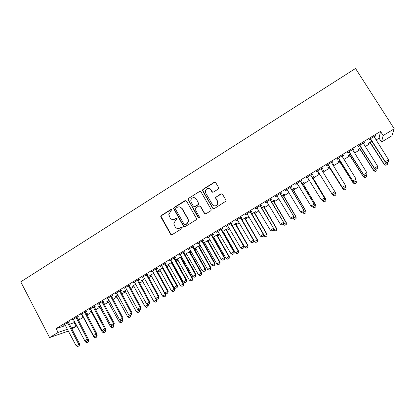 <?xml version="1.0" encoding="UTF-8"?>
<svg xmlns="http://www.w3.org/2000/svg" width="415" height="415" viewBox="0 0 415 415"><rect width="100%" height="100%" fill="white"/><g stroke="black" fill="none" stroke-linecap="round" stroke-linejoin="round"><path stroke-width="0.62" d="M172.023 209.679L171.001 209.414L161.279 215.52L160.755 216.511L160.906 217.045L170.627 234.283L172.09 234.677L181.905 228.618L182.175 227.539L181.137 227.27L179.866 228.053C177.962 228.976 176.396 228.561 175.161 226.803L174.347 225.361L173.875 223.301L175.55 220.453L177.189 219.058L177.086 218.591L176.059 218.321L174.788 219.11C172.894 220.038 171.338 219.628 170.109 217.88L168.822 214.524L170.498 211.546L171.758 210.753L172.023 209.679M171.639 209.347L161.632 215.551L161.113 216.537L170.97 234.278L171.737 234.817M181.703 227.181L179.866 228.053M176.66 218.243L174.788 219.11M218.191 189.1L218.684 188.446L218.581 187.533L215.727 182.652L214.213 182.284L203.039 189.297L202.525 190.039L202.655 190.853L212.739 208.263L214.254 208.646L226.014 201.099L225.931 200.113L222.461 194.179L220.936 193.8L215.618 197.452L215.727 198.36L217.434 201.296L217.699 203.801C216.148 206.328 214.363 206.546 212.34 204.455L205.69 192.991L205.363 190.755C206.794 188.005 208.595 187.694 210.758 189.821L211.868 191.725L213.383 192.104L218.191 189.1M376.021 140.021L379.071 138.169L380.503 131.394L56.103 328.587L58.105 332.425L67.5 329.277M380.503 131.394L383.149 135.539L394.25 128.816L355.531 68.475L20.75 281.842L49.598 337.577L58.105 332.425M186.454 201.016L184.976 200.642L174.061 207.495L173.537 208.397L183.518 226.32L184.997 226.709L196.015 219.909L196.523 219.177L196.399 218.363L186.454 201.016M188.462 198.448L199.506 191.517L201.005 191.886L211.079 209.29L211.183 210.198L210.69 210.851L205.907 213.803L204.403 213.414L200.331 206.348L198.832 205.97L195.688 207.925L195.175 208.683L195.304 209.471L199.61 217.408C199.236 218.119 198.769 218.197 198.209 217.636L187.943 199.262L188.462 198.448L199.506 191.517M363.327 143.46L364.718 142.62L364.744 142.195L358.306 146.101L358.311 146.511L359.826 145.587M361.2 147.527L358.347 149.255L358.353 149.633L359.81 148.752M342.038 156.393L343.49 155.511L343.413 155.148L337.079 158.997L337.188 159.339L338.661 158.442M340.01 160.372L337.898 161.653L337.992 161.975L339.418 161.108M343.413 158.691L344.066 158.291L343.895 158.016M343.241 158.416L343.999 157.954L344.066 158.291M321.148 169.076L322.595 168.2L322.419 167.899L316.189 171.685L316.391 171.966L317.833 171.094M319.171 173.06L317.76 173.859L317.947 174.124L319.311 173.294M322.533 171.343L323.928 170.498L323.762 170.223M322.263 171.13L323.767 170.217L323.928 170.498M300.595 181.563L302.032 180.686L301.762 180.447L295.625 184.177L295.926 184.395L297.311 183.549M298.551 185.505L297.929 185.884L298.717 185.78M302.711 183.357L304.096 182.517L303.847 182.294L301.689 183.601M280.358 193.847L281.785 192.98L281.427 192.804L275.384 196.471L275.773 196.632L277.059 195.849M283.186 195.19L284.56 194.355L284.223 194.189L281.437 195.88M260.433 205.944L261.855 205.083L261.403 204.963L255.458 208.574L255.936 208.678L257.118 207.962M263.945 206.852L265.32 206.022L264.9 205.907L261.497 207.967M240.819 217.859L242.23 217.004L241.691 216.936L235.839 220.49L237.489 219.883M244.995 218.337L246.36 217.512L245.856 217.45L241.862 219.872M221.501 229.588L222.907 228.738L222.284 228.722L216.521 232.229L218.155 231.622M222.684 231.861L223.286 231.85L235.445 252.87L238.262 251.194L225.885 229.557M226.325 229.651L227.679 228.831L227.098 228.821L222.528 231.591M202.479 241.141L203.874 240.295L203.168 240.337L197.493 243.787L199.117 243.185M203.589 243.32L204.683 242.77M207.925 240.804L209.274 239.989L208.615 240.026L203.485 243.138M183.736 252.522L185.121 251.682L184.343 251.77L178.751 255.168L180.359 254.571M190.942 251.002L184.991 254.348L186.537 253.767M189.795 251.791L190.983 251.075M165.279 263.733L166.654 262.897L165.798 263.037L160.289 266.383L161.886 265.792M172.199 262.104L167.115 265.185L168.656 264.604M171.924 262.622L172.35 262.368M147.092 274.777L148.461 273.947L147.527 274.133L142.101 277.428L143.689 276.841M153.846 273.226L149.499 275.861L151.029 275.29M150.806 275.072L162.623 296.18L165.279 294.598L153.799 273.61M129.169 285.66L130.533 284.83L129.527 285.069L124.178 288.316L125.755 287.73M135.762 284.192L132.131 286.392L133.651 285.821M111.511 296.383L112.864 295.563L111.791 295.838L106.52 299.039L108.087 298.463M117.948 294.992L115.012 296.772L116.516 296.201M94.106 306.95L95.45 306.135L94.309 306.457L89.116 309.611L90.672 309.035M100.389 305.637L98.127 307.007L99.626 306.441M103.838 303.889L104.232 303.65L103.781 303.775M76.951 317.366L78.29 316.557L77.086 316.92L71.966 320.032L73.507 319.462M83.083 316.126L81.48 317.096L82.969 316.536M86.543 314.368L87.581 313.74L86.408 314.114M56.103 328.587L65.554 325.562M69.315 324.354L75.048 322.305M78.378 320.292L83.389 317.252M86.932 315.104L91.694 312.225M95.554 309.886L100.051 307.162M104.238 304.626L108.476 302.063M112.979 299.329L116.952 296.927M121.792 293.996L125.491 291.755M130.663 288.622L134.092 286.547M139.601 283.206L142.755 281.297M148.606 277.754L151.475 276.017M157.679 272.261L160.263 270.694M166.82 266.721L169.113 265.335M172.251 263.432L172.77 263.12M176.027 261.144L178.025 259.935M181.158 258.037L182.055 257.497M185.308 255.526L187.004 254.499M190.127 252.605L191.408 251.827M194.651 249.866L196.046 249.021M199.164 247.133L200.839 246.121M204.071 244.16L205.155 243.506M208.268 241.618L210.332 240.368M213.559 238.412L214.332 237.945M217.434 236.068L219.903 234.574M223.125 232.623L223.576 232.348M226.673 230.475L229.547 228.732M235.974 224.837L239.268 222.845M245.348 219.162L249.062 216.915M254.794 213.44L258.929 210.934M264.303 207.682L268.879 204.911M273.89 201.877L278.901 198.842M283.549 196.025L289.001 192.721M293.275 190.132L299.184 186.553M303.08 184.198L309.45 180.338M312.957 178.211L319.794 174.072M322.912 172.184L329.925 167.935M333.364 165.855L340.01 161.829M343.9 159.474L350.167 155.677M354.519 153.042L360.407 149.473M365.226 146.557L370.73 143.222M74.539 321.345L73.242 322.092L74.659 321.573M78.046 319.519L79.338 318.736L77.854 319.296M68.47 322.522L69.803 321.708L68.563 322.097L63.479 325.184L65.02 324.613M91.705 310.897L89.775 312.07L91.269 311.509M95.16 309.149L95.875 308.713L95.056 308.952M85.5 312.179L86.839 311.364L85.666 311.707L80.51 314.84L82.061 314.269M109.135 300.33L106.541 301.907L108.04 301.342M102.775 301.684L104.124 300.865L103.019 301.166L97.784 304.345L99.346 303.77M126.824 289.608L123.54 291.6L125.174 291.18L136.385 311.784L138.984 310.238L138.76 309.834M120.309 291.04L121.662 290.215L120.625 290.474L115.318 293.695L116.89 293.115M144.773 278.73L140.784 281.147L142.309 280.571M138.096 280.239L139.461 279.409L138.496 279.622L133.106 282.89L134.688 282.309M162.991 267.685L158.276 270.544L159.811 269.963L159.988 270.207L171.494 290.899L174.17 289.312L162.457 268.007M156.149 269.273L157.524 268.443L156.626 268.604L151.159 271.929L152.756 271.337M181.5 256.512L176.022 259.785L177.563 259.204M180.826 257.227L181.63 256.74M174.471 258.146L175.856 257.31L175.037 257.425L169.486 260.796L171.089 260.2M194.085 248.865L195.579 248.284L195.766 248.528L207.64 269.408L210.389 267.768L198.308 246.277M198.827 246.318L200.17 245.504L199.475 245.566L194.07 248.844M193.074 246.852L194.464 246.007L193.722 246.074L188.083 249.498L189.702 248.901M213.123 237.655L213.86 237.209M217.092 235.248L218.44 234.428L217.823 234.444L212.968 237.385M211.951 235.388L213.352 234.537L212.688 234.553L206.971 238.028L208.6 237.427M235.627 224.017L236.986 223.192L236.446 223.156L232.156 225.755L244.855 247.273L247.693 245.587L235.212 223.903M231.124 223.747L232.53 222.891L231.949 222.855L226.144 226.383L227.783 225.776M254.437 212.615L255.801 211.785L255.344 211.697L251.64 213.943M250.587 211.925L252.004 211.064L251.511 210.97L245.613 214.555L247.267 213.943M273.532 201.042L274.901 200.212L274.528 200.072L271.426 201.949M270.357 199.921L271.784 199.055L271.374 198.904L265.382 202.546L265.818 202.676L267.053 201.929M288.373 191.678L288.124 191.823L288.534 191.948M292.912 189.297L294.292 188.462L293.996 188.265L291.522 189.764M290.438 187.73L291.87 186.859L291.553 186.651L285.468 190.345L285.811 190.537L287.149 189.728M308.807 179.29L307.806 179.897L308.039 180.126L308.973 179.56M312.583 177.371L313.973 176.531L313.771 176.282L311.935 177.392M310.83 175.343L312.272 174.466L312.049 174.201L305.865 177.957L306.12 178.206L307.541 177.34M329.541 166.716L327.788 167.779L327.933 168.07L329.339 167.219M332.882 165.071L333.961 164.418L333.79 164.143M332.711 164.797L333.842 164.112L333.961 164.418M331.549 162.763L333.001 161.881L332.877 161.549L326.595 165.367L326.745 165.678L328.203 164.791M350.561 153.975L348.081 155.48L348.133 155.827L349.575 154.956M354.026 152.253L354.083 151.843M353.855 151.978L354.228 151.75L354.254 152.118M352.641 149.955L354.062 149.094L354.037 148.695L347.651 152.575L347.708 152.948L349.202 152.04M371.923 141.027L368.691 142.988L368.645 143.393L370.123 142.501M374.107 136.919L375.461 136.094L375.539 135.638L369.049 139.575L369.002 140.016L370.538 139.087M195.704 198.277L196.15 199.05M394.25 128.816L391.874 135.798L381.53 142.044L383.149 135.539M379.071 138.169L381.53 142.044M74.301 322.761L76.194 326.361L71.769 329.033M68.428 331.051L49.598 337.577M71.24 328.021L76.194 326.361M74.42 321.718L74.285 321.459M64.735 324.784L64.595 324.509M82.627 316.744L82.492 316.484M73.19 319.654L73.045 319.374M90.89 311.732L90.755 311.473M81.703 314.482L81.558 314.207M99.211 306.69L99.076 306.431M90.278 309.279L90.128 308.999M107.594 301.612L107.454 301.352M98.915 304.029L98.765 303.754M116.034 296.497L115.894 296.237M107.615 298.748L107.464 298.468M124.531 291.346L124.391 291.086M116.376 293.426L116.226 293.146M133.091 286.158L132.945 285.899M125.206 288.067L125.05 287.787M141.707 280.934L141.567 280.675M134.097 282.667L133.941 282.387M150.391 275.674L150.246 275.41M143.05 277.225L142.895 276.945M159.132 270.378L158.987 270.113M152.077 271.747L151.921 271.467M167.94 265.04L167.79 264.775M161.165 266.228L161.01 265.942M176.806 259.666L176.66 259.401M170.326 260.667L170.166 260.381M185.738 254.25L185.593 253.985M179.555 255.064L179.394 254.779M194.739 248.798L194.588 248.528M188.851 249.415L188.69 249.13M203.801 243.304L203.651 243.034M198.22 243.73L198.054 243.444M207.656 237.997L207.49 237.712M217.164 232.224L216.998 231.933M226.746 226.403L226.58 226.118M236.4 220.541L236.234 220.251M246.131 214.633L245.96 214.342M255.936 208.678L255.765 208.387M265.818 202.676L265.642 202.385M275.773 196.632L275.601 196.342M288.446 192.005L288.28 191.73M285.811 190.537L285.634 190.246M298.203 186.086L298.037 185.816M295.926 184.395L295.745 184.104M308.039 180.126L307.873 179.856M306.12 178.206L305.938 177.911M317.947 174.124L317.781 173.849M322.595 168.2L322.413 167.904M316.391 171.966L316.209 171.67M333.001 161.881L332.82 161.585M343.49 155.511L343.304 155.215M354.062 149.094L353.876 148.793M364.718 142.62L364.531 142.324M375.461 136.094L375.269 135.798M172.993 219.618L175.125 219.13M178.222 228.556L180.193 228.063M185.873 200.533L174.393 207.536L173.869 208.439L183.835 226.331L184.576 226.86M175.835 208.195L175.571 209.274L184.213 224.453L185.246 224.728L186.6 223.893L188.249 221.387L187.813 218.959L181.884 208.569C180.639 206.82 179.073 206.421 177.174 207.36L175.835 208.195M179.565 206.898L182.206 208.61L188.13 218.985L188.56 221.403L186.911 223.908L185.562 224.738M200.481 191.429L199.802 191.59M199.708 205.85L200.616 206.395L204.683 213.45L205.358 213.964M188.773 198.51L188.254 199.325L188.394 200.051L198.951 218.015M196.119 199.044C193.862 196.886 192.072 197.26 190.744 200.17L191.113 202.178L193.421 206.193L194.91 206.577L198.054 204.616L198.567 203.879L198.437 203.065L196.414 199.101L194.365 197.69M194.345 206.737L194.91 206.577M196.414 199.101L198.858 203.926L198.349 204.668L195.211 206.618M209.191 188.529L211.028 189.894L212.662 192.259M214.488 205.892C216.142 206.115 217.299 205.435 217.958 203.853L217.434 201.296M221.932 193.717L216.376 196.86L215.883 197.514L215.992 198.422L217.693 201.353M215.276 182.226L214.477 182.372L203.324 189.375L202.816 190.112L202.94 190.926L213.009 208.304L213.652 208.812M78.103 319.763L77.984 319.218M84.899 340.777L85.547 342.017L88.042 340.533L87.887 340.243M88.39 341.97L87.145 342.707L88.525 341.913L88.042 340.533L88.846 340.207L88.146 338.879M85.547 342.017L87.145 342.707M88.525 341.913L88.846 340.207M77.807 346.525L79.234 345.705L77.807 346.525L76.153 345.809L64.797 324.385M67.552 322.709L78.72 344.284L79.587 343.931L79.234 345.705M68.402 322.196L79.587 343.931M76.153 345.809L78.72 344.284L79.089 345.762M82.756 316.323L93.873 337.063L96.353 335.522M96.721 337.022L95.466 337.763L96.851 336.97L96.384 335.574L97.167 335.263L96.674 334.324M93.873 337.063L95.466 337.763M96.851 336.97L97.167 335.263M91.056 311.292L102.256 332.078L104.756 330.527M105.114 332.036L103.849 332.783L105.239 331.984L104.782 330.579L105.545 330.278L105.265 329.754M102.256 332.078L103.849 332.783M105.239 331.984L105.545 330.278M86.387 341.426L87.819 340.601L86.387 341.426L84.727 340.705L73.284 319.228M76.064 317.542L87.316 339.164L88.156 338.832L87.819 340.601M76.884 317.039L88.156 338.832M84.727 340.705L87.316 339.164L87.679 340.658M95.025 336.285L96.462 335.46L95.025 336.285L93.37 335.559L81.833 314.036M84.629 312.334L95.974 334.008L96.788 333.691L96.462 335.46M85.433 311.852L96.788 333.691M93.37 335.559L95.974 334.008L96.327 335.512M99.413 306.229L110.696 327.056L113.212 325.495M113.565 327.015L112.294 327.772L113.684 326.968L113.243 325.547L113.892 325.09M110.696 327.056L112.294 327.772M113.684 326.968L113.98 325.261M107.827 301.124L119.198 322.004L121.735 320.427M122.072 321.962L120.791 322.72L122.192 321.916L121.761 320.479L122.389 320.038M119.198 322.004L120.791 322.72M122.192 321.916L122.477 320.209M103.724 331.113L105.171 330.278L103.724 331.113L102.069 330.376L90.444 308.807M93.261 307.095L104.694 328.815L105.488 328.509L105.171 330.278M94.039 306.623L105.488 328.509M102.069 330.376L104.694 328.815L105.037 330.33M112.491 325.9L113.938 325.064L112.491 325.9L110.836 325.158L99.118 303.536M101.955 301.814L113.477 323.586L114.25 323.295L113.938 325.064M102.707 301.357L114.25 323.295M110.836 325.158L113.477 323.586L113.814 325.111M116.299 295.988L127.758 316.91L130.31 315.322M130.642 316.868L129.356 317.636L130.761 316.827L130.341 315.379L130.943 314.954M127.758 316.91L129.356 317.636M130.761 316.827L131.036 315.12M121.32 320.645L122.778 319.809L121.32 320.645L119.665 319.898L107.853 298.229M110.717 296.492L122.326 318.315L123.073 318.04L122.778 319.809M111.438 296.051L123.073 318.04M119.665 319.898L122.326 318.315L122.653 319.856M139.274 311.743L137.977 312.516L139.388 311.701L138.984 310.238L139.559 309.829M136.385 311.784L137.977 312.516M139.388 311.701L139.653 310M130.217 315.353L131.674 314.513L130.217 315.353L128.562 314.601L116.657 292.886M119.536 291.133L131.244 313.003L131.96 312.749L131.674 314.513M120.236 290.708L131.96 312.749M128.562 314.601L131.244 313.003L131.555 314.56M133.428 285.603L145.068 306.618L147.683 305.061L147.211 304.195M147.968 306.576L146.661 307.354L148.077 306.54L147.683 305.061L148.228 304.651M145.068 306.618L146.661 307.354M148.077 306.54L148.331 304.838M139.175 310.026L140.644 309.18L139.175 310.026L137.521 309.268L125.522 287.502M128.422 285.738L140.223 307.655L140.918 307.416L140.644 309.18M129.096 285.328L140.918 307.416M137.521 309.268L140.223 307.655L140.529 309.222M142.086 280.358L153.815 301.42L156.45 299.848L155.708 298.504M156.725 301.378L155.407 302.162L156.829 301.342L156.45 299.848L157.072 299.64L156.704 298.971M153.815 301.42L155.407 302.162M156.829 301.342L157.072 299.64M148.207 304.657L149.675 303.811L148.207 304.657L146.552 303.889L134.45 282.076M137.375 280.301L149.27 302.27L149.94 302.047L149.675 303.811M138.024 279.907L149.94 302.047M146.552 303.889L149.27 302.27L149.566 303.847M153.716 273.625L154.032 273.563L153.659 273.345M165.544 296.139L164.216 296.927L165.642 296.108L165.279 294.598L165.876 294.406L165.212 293.208M162.623 296.18L164.216 296.927M165.642 296.108L165.876 294.406M157.301 299.246L158.774 298.401L157.301 299.246L155.646 298.473L143.45 276.608M146.396 274.818L158.385 296.844L159.028 296.632L158.774 298.401M147.019 274.445L159.028 296.632M155.646 298.473L158.385 296.844L158.67 298.432M174.425 290.863L173.086 291.657L174.518 290.832L174.17 289.312L174.741 289.131L163.038 267.768M171.494 290.899L173.086 291.657M174.518 290.832L174.741 289.131M166.462 293.799L167.945 292.943L166.462 293.799L164.807 293.021L152.513 271.104M155.48 269.304L167.572 291.372L168.184 291.18L167.945 292.943M156.076 268.941L168.184 291.18M164.807 293.021L167.572 291.372L167.842 292.98M168.428 264.386L180.432 285.587L183.124 283.985L171.322 262.633M183.373 285.546L182.024 286.35L183.461 285.52L183.124 283.985L183.674 283.824L171.851 262.311M180.432 285.587L182.024 286.35M183.461 285.52L183.674 283.824M175.695 288.311L177.179 287.45L175.695 288.311L174.041 287.522L161.643 265.559M164.636 263.743L176.821 285.862L177.407 285.691L177.179 287.45M165.201 263.395L177.407 285.691M174.041 287.522L176.821 285.862L177.086 287.481M177.335 258.986L189.437 280.234L192.15 278.621L180.25 257.222M192.384 280.198L191.025 281.002L192.467 280.172L192.15 278.621L192.669 278.47L180.758 256.916M189.437 280.234L191.025 281.002M192.467 280.172L192.669 278.47M184.991 282.776L186.485 281.915L184.991 282.776L183.342 281.982L170.845 259.972M173.859 258.14L186.143 280.312L186.703 280.156L186.485 281.915M174.399 257.808L186.703 280.156M183.342 281.982L186.143 280.312L186.397 281.946M186.309 253.549L198.505 274.839L201.239 273.215L189.245 251.77M201.462 274.803L200.092 275.617L201.54 274.782L201.239 273.215L201.732 273.086L189.722 251.48M198.505 274.839L200.092 275.617M201.54 274.782L201.732 273.086M194.365 277.204L195.864 276.338L194.365 277.204L192.71 276.4L180.115 254.338M183.15 252.496L195.538 274.72L196.067 274.58L195.864 276.338M183.663 252.185L196.067 274.58M192.71 276.4L195.538 274.72L195.776 276.364M210.602 269.371L209.227 270.191L210.68 269.351L210.389 267.768L210.856 267.654L198.759 246.002M207.64 269.408L209.227 270.191M210.68 269.351L210.856 267.654M203.807 271.586L205.311 270.72L203.807 271.586L202.157 270.782L189.453 248.668M192.513 246.806L205 269.086L205.503 268.962L205.311 270.72M192.996 246.515L205.503 268.962M202.157 270.782L205 269.086L205.228 270.741M204.45 242.552L216.838 263.935L219.613 262.285L207.433 240.742M219.815 263.899L218.43 264.723L219.888 263.883L219.613 262.285L220.054 262.187L207.853 240.487M216.838 263.935L218.43 264.723M219.888 263.883L220.054 262.187M213.32 265.932L214.83 265.06L213.32 265.932L211.671 265.112L198.863 242.951M201.944 241.079L214.539 263.406L215.012 263.302L214.83 265.06M202.401 240.804L215.012 263.302M211.671 265.112L214.539 263.406L214.752 265.076M213.621 236.991L226.108 258.421L228.904 256.761L216.625 235.17M229.096 258.389L227.7 259.219L229.163 258.374L228.904 256.761L229.313 256.683L217.019 234.932M226.108 258.421L227.7 259.219M229.163 258.374L229.313 256.683M222.907 260.231L224.427 259.354L222.907 260.231L221.257 259.406L208.346 237.188M211.453 235.305L224.147 257.684L224.588 257.596L224.427 259.354M211.878 235.046L224.588 257.596M221.257 259.406L224.147 257.684L224.349 259.37M238.443 252.834L237.038 253.669L238.506 252.823L238.262 251.194L238.646 251.132L226.253 229.334M235.445 252.87L237.038 253.669M238.506 252.823L238.646 251.132M232.566 254.483L234.091 253.607L232.566 254.483L230.916 253.653L217.901 231.388M221.029 229.485L233.832 251.915L234.242 251.853L234.091 253.607M221.423 229.246L234.242 251.853M230.916 253.653L233.832 251.915L234.024 253.617M210.239 189.012L210.493 189.437M247.859 247.241L246.443 248.082L247.916 247.231L247.693 245.587L248.046 245.54L235.554 223.695M244.855 247.273L246.443 248.082M247.916 247.231L248.046 245.54M242.303 248.694L243.833 247.812L242.303 248.694L240.653 247.854L227.529 225.537M230.678 223.623L243.589 246.105L243.968 246.059L243.833 247.812M231.046 223.405L243.968 246.059M240.653 247.854L243.589 246.105L243.771 247.822M253.741 240.633L254.333 241.639L257.191 239.937L244.611 218.202M257.347 241.608L255.92 242.453L257.404 241.597L257.191 239.937L257.518 239.912L244.923 218.015M254.333 241.639L255.92 242.453M257.404 241.597L257.518 239.912M252.113 242.858L253.648 241.976L252.113 242.858L250.463 242.012L237.23 219.649M240.404 217.719L253.425 240.254L253.773 240.223L253.648 241.976M240.742 217.512L253.773 240.223M250.463 242.012L253.425 240.254L253.591 241.981M263.582 235.45L263.883 235.959L266.762 234.247L254.084 212.464M266.907 235.928L265.465 236.783L266.954 235.922L266.762 234.247L267.058 234.236L254.364 212.293M263.883 235.959L265.465 236.783M266.954 235.922L267.058 234.236M262 236.981L263.541 236.088L262 236.981L260.35 236.125L247.003 213.709M250.209 211.764L263.333 234.351L263.65 234.34L263.541 236.088M250.51 211.577L263.65 234.34M260.35 236.125L263.333 234.351L263.489 236.094M273.469 230.185L276.4 228.509L263.618 206.68M276.535 230.206L275.088 231.067L276.582 230.206L276.4 228.509L276.67 228.52L263.873 206.53M273.501 230.237L275.088 231.067M276.582 230.206L276.67 228.52M271.96 231.051L273.511 230.159L271.96 231.051L270.315 230.19L256.859 207.723M260.086 205.762L273.61 228.411L273.511 230.159M260.355 205.601L273.61 228.411M270.315 230.19L273.319 228.406L273.464 230.159M283.165 224.422L286.117 222.736L273.231 200.855M286.241 224.442L284.778 225.309L286.277 224.448L286.355 222.762L273.454 200.72M283.196 224.474L284.778 225.309M286.277 224.448L286.355 222.762M282.003 225.08L283.559 224.188L282.003 225.08L280.358 224.214L266.788 201.695M270.035 199.719L283.642 222.44L283.559 224.188M270.279 199.574L283.642 222.44M280.358 224.214L283.388 222.409L283.518 224.183M292.933 218.612L295.905 216.91L282.916 194.983M296.014 218.632L294.546 219.509L296.051 218.643L296.113 216.962L283.108 194.868M292.964 218.663L294.546 219.509M296.051 218.643L296.113 216.962M302.774 212.76L305.772 211.048L292.674 189.069M305.865 212.781L304.387 213.663L305.897 212.791L305.943 211.111L292.834 188.97M302.805 212.812L304.387 213.663M305.897 212.791L305.943 211.111M312.687 206.862L315.711 205.135L302.504 183.108M315.794 206.888L314.3 207.775L315.82 206.898L315.851 205.223L302.634 183.031M312.718 206.914L314.3 207.775M315.82 206.898L315.851 205.223M324.312 201.856L325.796 200.943L324.312 201.856L322.714 200.969L325.723 199.179L312.412 177.106M325.796 200.943L325.837 199.283L312.505 177.044M322.372 200.409L324.291 201.84M325.817 200.964L325.837 199.283M322.58 171.644L322.393 171.053M322.699 171.841L322.455 171.016M334.371 195.88L335.875 194.957L334.371 195.88L332.783 194.983L335.818 193.177L335.009 191.86L334.998 193.592L333.411 194.505L334.998 193.592M335.875 194.957L335.818 193.177L335.891 194.977M332.078 193.836L332.783 194.983L334.36 195.859M329.079 167.001L342.982 189.09L345.991 187.129L345.529 186.387M346.032 188.924L345.991 187.129L346.043 188.95L344.512 189.857L346.043 188.95M329.168 166.944L342.93 188.95L344.507 189.831M344.512 189.857L342.982 189.09M339.154 160.89L353.175 183.025L356.153 180.899M356.267 182.844L356.236 181.033L356.272 182.87L354.726 183.757L356.272 182.87M339.278 160.818L353.155 182.865L354.726 183.757M354.732 183.783L353.175 183.025M292.124 219.063L293.685 218.166L292.124 219.063L290.479 218.186L276.795 195.615M280.068 193.623L293.753 216.417L293.685 218.166M280.275 193.499L293.753 216.417M290.479 218.186L293.53 216.371L293.649 218.155M302.322 212.999L303.889 212.091L302.322 212.999L300.678 212.112L286.879 189.489M290.178 187.481L303.946 210.353L303.889 212.091M290.355 187.378L303.946 210.353M300.678 212.112L303.754 210.281L303.858 212.081M312.604 206.883L314.176 205.975L312.604 206.883L310.965 205.99L297.041 183.316M300.372 181.293L314.217 204.237L314.176 205.975M300.512 181.21L314.217 204.237M310.965 205.99L314.062 204.144L314.15 205.959M310.643 175.052L324.452 197.955L321.324 199.817L322.984 200.736L324.546 199.807L322.963 200.72L321.324 199.817L307.266 177.106M324.525 199.791L324.452 197.955L324.546 199.807M310.747 174.99L324.572 198.069M318.134 171.369L317.553 170.856M333.427 194.526L331.772 193.597L317.61 170.819M320.992 168.765L335.009 191.855M321.065 168.723L321.07 169.076M333.411 194.505L331.772 193.597L334.921 191.72L334.983 193.572M343.942 188.244L345.524 187.3L343.942 188.244L342.359 187.476L327.928 164.558M331.429 162.426L345.477 185.438L342.302 187.326L328.021 164.501M345.524 187.3L345.477 185.438L345.534 187.326M331.466 162.405L331.507 162.742M342.359 187.476L343.947 188.27M354.55 181.931L356.153 180.982L354.55 181.931L352.942 181.179L338.381 158.208M341.95 156.04L356.117 179.098L352.916 181.007L338.51 158.125M352.942 181.179L354.555 181.962M349.311 154.738L363.447 176.92L366.533 174.84M365.029 177.667L366.585 176.717L365.029 177.667L363.447 176.92M349.466 154.639L363.462 176.738L365.034 177.636M366.57 174.891L366.585 176.717M365.252 175.571L366.865 174.611L365.252 175.571L363.602 174.829L348.916 151.807M352.553 149.597L366.844 172.713L363.618 174.632L349.088 151.703M366.865 174.611L366.844 172.713M363.602 174.829L365.247 175.602M359.54 148.534L373.796 170.767L376.945 168.646M375.409 171.504L376.981 170.539L375.409 171.504L373.796 170.767M359.732 148.414L373.848 170.56L375.414 171.468M376.976 168.698L376.981 170.539M376.037 169.154L377.666 168.189L376.037 169.154L374.356 168.428L359.54 145.354M363.239 143.108L377.66 166.275L374.408 168.21L359.748 145.224M377.666 168.189L377.66 166.275M374.356 168.428L376.026 169.19M369.853 142.283L384.228 164.563L387.434 162.405M385.867 165.289L387.46 164.314L385.867 165.289L384.228 164.563M370.081 142.143L384.311 164.335L385.883 165.253M387.47 162.462L387.46 164.314M386.91 162.685L388.549 161.715L386.91 162.685L385.193 161.975L370.247 138.849M374.019 136.561L388.565 159.78L385.281 161.736L370.496 138.698M388.549 161.715L388.565 159.78M385.193 161.975L386.894 162.727M171.338 209.456L171.001 209.414M181.464 227.275L181.137 227.27M176.391 218.342L176.059 218.321M170.97 234.278L170.627 234.283M161.259 217.071L160.906 217.045M161.632 215.551L161.279 215.52M183.835 226.331L183.518 226.32M174.015 209.072L173.683 209.03M174.393 207.536L174.061 207.495M185.292 200.699L184.976 200.642M186.911 223.908L186.6 223.893M188.13 218.985L187.813 218.959M182.206 208.61L181.884 208.569M204.683 213.45L204.403 213.414M200.616 206.395L200.331 206.348M198.505 217.662L198.209 217.636M188.394 200.051L188.083 199.994M198.349 204.668L198.054 204.616M198.728 203.117L198.437 203.065M212.138 191.803L211.868 191.725M211.028 189.894L210.758 189.821M215.992 198.422L215.727 198.36M216.376 196.86L216.116 196.798M213.009 208.304L212.739 208.263M202.94 190.926L202.655 190.853M203.324 189.375L203.039 189.297M214.477 182.372L214.213 182.284M67.723 323.306L68.62 323.026M67.614 322.995L68.506 322.714M76.23 318.144L77.102 317.874M76.121 317.828L76.993 317.563M84.805 312.936L85.651 312.687M84.691 312.625L85.537 312.376M93.437 307.697L94.262 307.463M93.323 307.385L94.148 307.147M102.132 302.416L102.93 302.198M102.017 302.104L102.816 301.881M110.893 297.099L111.666 296.896M110.774 296.782L111.552 296.58M119.712 291.745L120.464 291.553M119.598 291.429L120.35 291.237M128.603 286.345L129.33 286.174M128.484 286.028L129.21 285.857M137.557 280.908L138.257 280.753M137.438 280.592L138.138 280.436M154.193 273.858L153.835 273.936M146.578 275.436L147.252 275.295M146.459 275.114L147.133 274.979L146.459 275.119M163.126 268.178L162.519 268.292M163.24 268.484L162.638 268.598M155.667 269.916L156.315 269.797M155.547 269.6L156.19 269.475M171.966 262.82L171.385 262.918M172.08 263.131L171.504 263.229M164.822 264.36L165.44 264.251M164.698 264.039L165.32 263.935M180.867 257.425L180.312 257.507M180.987 257.736L180.432 257.819M174.046 258.758L174.637 258.67M173.921 258.436L174.518 258.348M189.837 251.988L189.307 252.055M189.956 252.299L189.427 252.367M183.337 253.114L183.907 253.046M183.217 252.792L183.783 252.725M198.873 246.515L198.37 246.562M198.993 246.826L198.489 246.873M192.705 247.433L193.24 247.382M192.581 247.107L193.115 247.055M207.972 241.001L207.495 241.032M208.091 241.312L207.619 241.343M202.136 241.701L202.65 241.67M202.012 241.38L202.52 241.348M217.138 235.445L216.687 235.461M217.258 235.762L216.812 235.772M211.645 235.933L212.127 235.917M211.52 235.606L211.998 235.59M226.372 229.853L225.952 229.848M226.491 230.164L226.071 230.159M221.226 230.118L221.677 230.118M221.096 229.791L221.548 229.796M235.673 224.214L235.279 224.193M235.798 224.531L235.404 224.51M230.875 224.256L231.3 224.276M230.75 223.929L231.171 223.955M245.042 218.539L244.679 218.498M245.166 218.85L244.803 218.814M240.607 218.347L240.996 218.394M240.477 218.02L240.866 218.067M254.483 212.817L254.146 212.755M254.608 213.134L254.276 213.071M250.406 212.397L250.769 212.459M250.276 212.07L250.639 212.132M263.992 207.054L263.691 206.976M264.122 207.37L263.816 207.293M260.288 206.4L260.615 206.483M260.153 206.068L260.485 206.156M273.578 201.244L273.298 201.151M273.703 201.566L273.428 201.467M270.243 200.357L270.538 200.461M270.108 200.025L270.404 200.129M280.275 194.262L280.54 194.386M280.141 193.935L280.405 194.059M349.337 151.911L349.373 152.186M349.58 152.186L349.617 152.461M360.21 149.156L360.21 148.881M359.976 148.892L359.976 148.617M360.002 145.437L360.002 145.732M360.246 145.712L360.241 146.007M370.528 142.905L370.564 142.61M370.289 142.641L370.325 142.34M370.751 138.906L370.714 139.227M371 139.186L370.958 139.502M161.113 216.537L160.755 216.511M173.869 208.439L173.537 208.397M188.56 221.403L188.249 221.387M198.858 203.926L198.567 203.879M188.254 199.325L187.943 199.262M217.958 203.853L217.699 203.801M215.883 197.514L215.618 197.452M202.816 190.112L202.525 190.039M128.572 286.288L129.298 286.111M137.474 280.722L138.174 280.566"/></g></svg>
